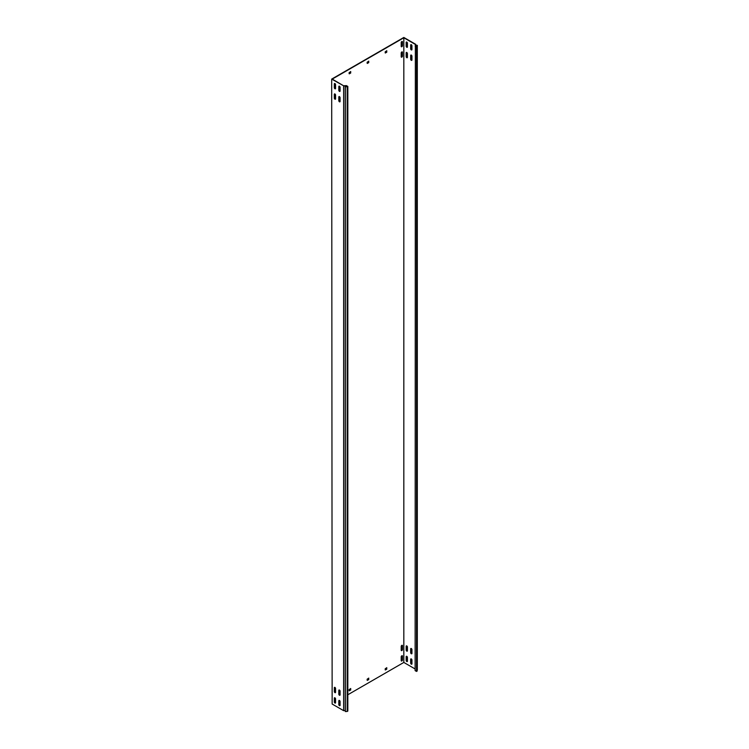 <?xml version="1.0" encoding="UTF-8"?>
<svg xmlns="http://www.w3.org/2000/svg" width="749" height="749" viewBox="0 0 749 749"><rect width="100%" height="100%" fill="white"/><g stroke="black" fill="none" stroke-linecap="round" stroke-linejoin="round"><path stroke-width="1.12" d="M401.839 655.768A0.889 0.515 120 0 0 401.211 656.864L401.211 660.609A0.889 0.515 120 0 0 402.475 659.878L402.475 656.133A0.889 0.515 120 0 0 401.839 655.768M401.839 51.924A0.889 0.515 120 0 0 401.211 53.01L401.211 56.765A0.889 0.515 120 0 0 402.475 56.035L402.475 52.29A0.889 0.515 120 0 0 401.839 51.924M401.839 645.357A0.889 0.515 120 0 0 401.211 646.453L401.211 650.198A0.889 0.515 120 0 0 402.475 649.467L402.475 645.722A0.889 0.515 120 0 0 401.839 645.357M401.839 41.513A0.889 0.515 120 0 0 401.211 42.599L401.211 46.354A0.889 0.515 120 0 0 402.475 45.623L402.475 41.878A0.889 0.515 120 0 0 401.839 41.513M339.447 91.378A0.889 0.515 -120 0 0 340.074 91.013L340.074 87.268A0.889 0.515 -120 0 0 338.82 86.538L338.82 90.283A0.889 0.515 -120 0 0 339.447 91.378M340.009 91.312A0.889 0.515 60 0 1 339.082 90.133L339.082 86.378A0.889 0.515 60 0 1 339.157 86.088M339.447 695.231A0.889 0.515 -120 0 0 340.074 694.866L340.074 691.112A0.889 0.515 -120 0 0 338.82 690.391L338.82 694.136A0.889 0.515 -120 0 0 339.447 695.231M340.009 695.156A0.889 0.515 60 0 1 339.082 693.977L339.082 690.232A0.889 0.515 60 0 1 339.157 689.932M339.447 705.642A0.889 0.515 -120 0 0 340.074 705.277L340.074 701.523A0.889 0.515 -120 0 0 338.82 700.802L338.82 704.547A0.889 0.515 -120 0 0 339.447 705.642M340.009 705.567A0.889 0.515 60 0 1 339.082 704.388L339.082 700.643A0.889 0.515 60 0 1 339.157 700.343M339.447 101.789A0.889 0.515 -120 0 0 340.074 101.424L340.074 97.679A0.889 0.515 -120 0 0 338.82 96.949L338.82 100.694A0.889 0.515 -120 0 0 339.447 101.789M340.009 101.724A0.889 0.515 60 0 1 339.082 100.544L339.082 96.79A0.889 0.515 60 0 1 339.157 96.499M411.304 49.893A0.889 0.515 -120 0 0 411.941 49.528L411.941 45.783A0.889 0.515 -120 0 0 410.677 45.052L410.677 48.797A0.889 0.515 -120 0 0 411.304 49.893M411.014 44.603A0.889 0.515 -120 0 0 410.948 44.893L410.948 48.638A0.889 0.515 -120 0 0 411.866 49.818M411.304 653.737A0.889 0.515 -120 0 0 411.941 653.371L411.941 649.626A0.889 0.515 -120 0 0 410.677 648.896L410.677 652.651A0.889 0.515 -120 0 0 411.304 653.737M411.014 648.447A0.889 0.515 -120 0 0 410.948 648.746L410.948 652.491A0.889 0.515 -120 0 0 411.866 653.671M411.304 664.148A0.889 0.515 -120 0 0 411.941 663.783L411.941 660.038A0.889 0.515 -120 0 0 410.677 659.307L410.677 663.062A0.889 0.515 -120 0 0 411.304 664.148M411.014 658.858A0.889 0.515 -120 0 0 410.948 659.157L410.948 662.902A0.889 0.515 -120 0 0 411.866 664.082M411.304 60.304A0.889 0.515 -120 0 0 411.941 59.939L411.941 56.194A0.889 0.515 -120 0 0 410.677 55.463L410.677 59.208A0.889 0.515 -120 0 0 411.304 60.304M411.014 55.014A0.889 0.515 -120 0 0 410.948 55.304L410.948 59.049A0.889 0.515 -120 0 0 411.866 60.229M334.934 88.775A0.889 0.515 -120 0 0 335.571 88.41L335.571 84.665A0.889 0.515 -120 0 0 334.307 83.935L334.307 87.68A0.889 0.515 -120 0 0 334.934 88.775M335.496 88.71A0.889 0.515 60 0 1 334.578 87.53L334.578 83.776A0.889 0.515 60 0 1 334.653 83.485M406.801 47.29A0.889 0.515 -120 0 0 407.428 46.925L407.428 43.18A0.889 0.515 -120 0 0 406.164 42.45L406.164 46.195A0.889 0.515 -120 0 0 406.801 47.29M406.51 42A0.889 0.515 -120 0 0 406.435 42.29L406.435 46.035A0.889 0.515 -120 0 0 407.362 47.215M334.934 692.628A0.889 0.515 -120 0 0 335.571 692.263L335.571 688.509A0.889 0.515 -120 0 0 334.307 687.788L334.307 691.533A0.889 0.515 -120 0 0 334.934 692.628M335.496 692.553A0.889 0.515 60 0 1 334.578 691.374L334.578 687.629A0.889 0.515 60 0 1 334.653 687.329M406.801 651.134A0.889 0.515 -120 0 0 407.428 650.769L407.428 647.024A0.889 0.515 -120 0 0 406.164 646.293L406.164 650.048A0.889 0.515 -120 0 0 406.801 651.134M406.51 645.844A0.889 0.515 -120 0 0 406.435 646.144L406.435 649.889A0.889 0.515 -120 0 0 407.362 651.068M334.934 703.039A0.889 0.515 -120 0 0 335.571 702.674L335.571 698.92A0.889 0.515 -120 0 0 334.307 698.199L334.307 701.944A0.889 0.515 -120 0 0 334.934 703.039M335.496 702.965A0.889 0.515 60 0 1 334.578 701.785L334.578 698.04A0.889 0.515 60 0 1 334.653 697.74M406.801 661.545A0.889 0.515 -120 0 0 407.428 661.18L407.428 657.435A0.889 0.515 -120 0 0 406.164 656.704L406.164 660.459A0.889 0.515 -120 0 0 406.801 661.545M406.51 656.255A0.889 0.515 -120 0 0 406.435 656.555L406.435 660.3A0.889 0.515 -120 0 0 407.362 661.479M334.934 99.186A0.889 0.515 -120 0 0 335.571 98.821L335.571 95.076A0.889 0.515 -120 0 0 334.307 94.346L334.307 98.091A0.889 0.515 -120 0 0 334.934 99.186M335.496 99.121A0.889 0.515 60 0 1 334.578 97.941L334.578 94.187A0.889 0.515 60 0 1 334.653 93.897M406.801 57.701A0.889 0.515 -120 0 0 407.428 57.336L407.428 53.591A0.889 0.515 -120 0 0 406.164 52.861L406.164 56.606A0.889 0.515 -120 0 0 406.801 57.701M406.51 52.411A0.889 0.515 -120 0 0 406.435 52.702L406.435 56.447A0.889 0.515 -120 0 0 407.362 57.626M415.124 668.96L403.823 662.434L347.826 694.763M334.719 702.328L335.571 701.841M415.124 45.951L416.528 46.766L417.305 45.343L417.305 670.009L416.528 671.432L415.124 670.627L415.358 44.425L403.823 37.759L332.238 79.094L343.922 85.966L345.205 85.901L345.205 710.576L345.355 711.55L347.208 711.456L347.826 711.101L347.826 86.435L345.355 86.875L345.205 85.901M415.751 45.258L415.751 44.341L403.823 37.45L331.695 79.094L343.922 85.966M331.695 79.094L332.144 704.023L343.622 710.651L343.622 85.985M403.823 662.434L403.823 37.759M350.626 72.531L350.719 71.548L349.09 72.69L349.277 73.833L350.719 72.999L350.626 71.595M386.69 51.709L386.784 50.726L385.164 51.868L385.342 53.01L386.784 52.177L386.69 50.773M350.626 689.501L350.719 688.509L349.09 689.66L349.277 690.803L350.719 689.969L350.626 688.565M386.69 668.679L386.784 667.687L385.164 668.838L385.342 669.981L386.784 669.147L386.69 667.743M334.578 95.825A0.889 0.515 120 0 0 334.85 95.076L334.85 93.934M334.578 85.414A0.889 0.515 120 0 0 334.85 84.665L334.85 83.523M334.578 689.267A0.889 0.515 120 0 0 334.85 688.509L334.85 687.376M334.578 699.678A0.889 0.515 120 0 0 334.85 698.92L334.85 697.787M368.658 62.12L368.751 61.137L367.122 62.279L367.31 63.422L368.751 62.588L368.658 61.184M368.658 679.09L368.751 678.098L367.122 679.249L367.31 680.392L368.751 679.558L368.658 678.154M349.09 73.627L350.448 72.85M385.164 52.804L386.512 52.027M349.09 690.597L350.448 689.81M385.164 669.775L386.512 668.988M401.277 660.908A0.889 0.515 120 0 0 402.204 659.729L402.204 655.974A0.889 0.515 120 0 0 402.129 655.684M401.277 57.055A0.889 0.515 120 0 0 402.204 55.875L402.204 52.13A0.889 0.515 120 0 0 402.129 51.84M401.277 650.497A0.889 0.515 120 0 0 402.204 649.317L402.204 645.563A0.889 0.515 120 0 0 402.129 645.273M401.277 46.644A0.889 0.515 120 0 0 402.204 45.464L402.204 41.719A0.889 0.515 120 0 0 402.129 41.429M367.122 63.216L368.48 62.439M367.122 680.186L368.48 679.399M417.305 45.343L415.62 45.249L415.751 44.341M416.528 671.432L416.528 46.766M417.146 671.076L417.146 46.41M343.885 85.751L346.422 85.62L347.826 86.435M345.355 86.875L345.355 711.55M343.622 710.651L345.205 710.576M347.208 711.456L347.208 86.781"/></g></svg>
